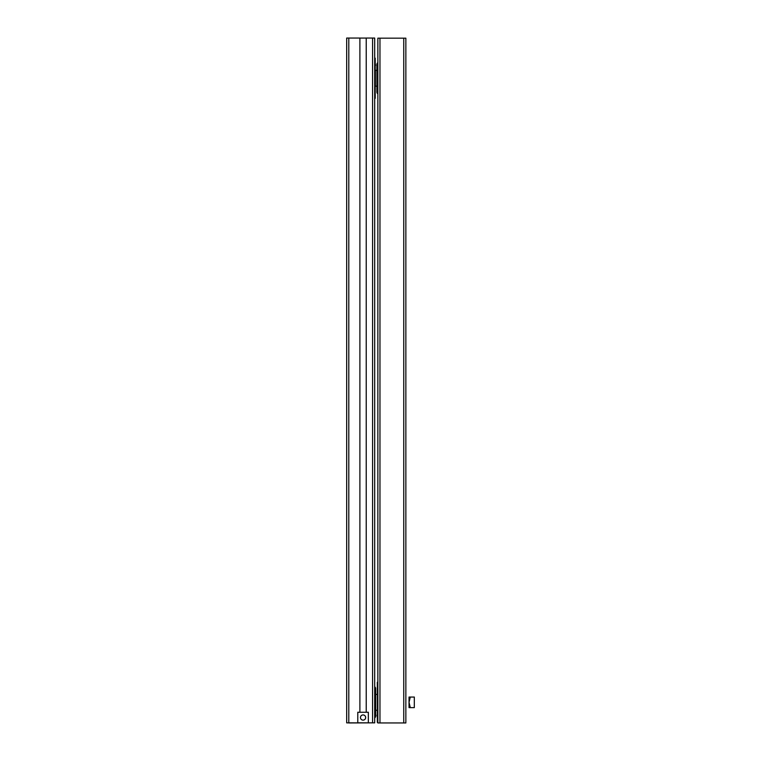 <?xml version="1.0" encoding="UTF-8"?>
<svg xmlns="http://www.w3.org/2000/svg" width="761" height="761" viewBox="0 0 761 761"><rect width="100%" height="100%" fill="white"/><g stroke="black" fill="none" stroke-linecap="round" stroke-linejoin="round"><path stroke-width="1.14" d="M403.749 722.95L405.86 722.95L405.86 38.164L403.749 38.164L403.749 722.95L377.856 722.95L377.856 38.164L403.749 38.164M377.856 682.265L377.332 682.265L377.332 722.417L377.856 722.417M377.332 715.14L377.332 714.493M377.009 715.14L377.332 717.185M377.332 686.489L377.332 689.143M374.688 686.764A12.68 12.68 0 0 1 374.793 686.841A2.112 2.112 0 0 1 375.639 688.534L375.639 716.149L375.639 688.534M374.688 717.918A12.68 12.68 0 0 0 374.793 717.842A2.112 2.112 0 0 0 375.639 716.149M377.332 710.108L377.332 694.574M375.639 694.422L377.171 694.422M375.639 710.27L377.171 710.27M410.293 707.625L409.028 707.625L409.028 697.057L414.317 697.057L414.317 707.625L410.293 707.625L409.028 702.346L410.293 697.057M348.795 722.95L374.688 722.836L348.795 722.95M358.155 722.931L357.251 722.931L358.136 722.874M374.688 722.874L374.688 38.05L372.576 38.05L372.576 722.836M366.231 712.248L366.231 38.05L372.576 38.05M366.231 38.069L359.896 38.069L359.896 712.248M346.683 722.864L357.784 722.864L346.683 722.855L346.683 38.05L359.896 38.05M374.688 98.331L375.221 98.331L375.221 58.169L374.688 58.169M375.221 98.331L374.688 98.388M375.221 65.456L375.221 66.112M375.534 65.456L375.221 63.41M375.221 94.155L375.221 91.491M377.856 93.841L377.751 93.765A2.112 2.112 180 0 1 376.904 92.071L376.904 64.447A2.112 2.112 -0 0 1 377.751 62.763L376.904 64.447M375.373 70.335L375.373 86.183L375.373 70.335L376.904 70.335M365.661 717.528A2.597 2.597 180 0 1 363.064 720.134A2.597 2.597 180 0 1 360.467 717.528A2.597 2.597 180 0 1 363.064 714.94A2.597 2.597 180 0 1 365.661 717.537A2.597 2.597 180 0 0 363.064 714.931A2.597 2.597 180 0 0 360.467 717.528M368.343 722.826L368.343 712.248L357.784 712.248L357.784 722.817L368.343 722.826L357.784 722.817M379.967 38.164L379.967 722.95M374.793 686.841L374.793 717.842M348.795 38.05L348.795 722.836M376.904 92.071L377.751 93.765L377.856 62.678M376.904 86.183L375.373 86.183"/></g></svg>

